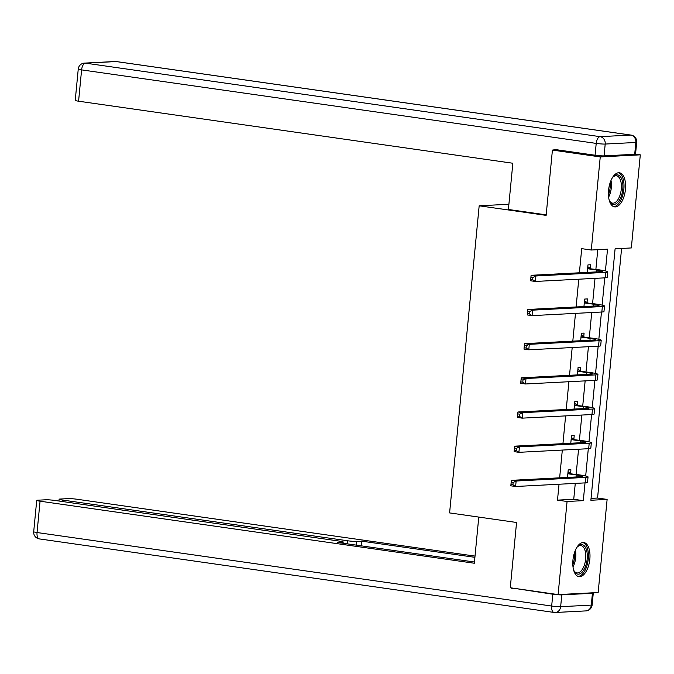 <?xml version="1.0" encoding="UTF-8"?>
<svg xmlns="http://www.w3.org/2000/svg" width="674" height="674" viewBox="0 0 674 674"><rect width="100%" height="100%" fill="white"/><g stroke="black" fill="none" stroke-linecap="round" stroke-linejoin="round"><path stroke-width="1.01" d="M572.951 560.035A17.221 8.332 -81.9 0 1 583.836 542.545A17.221 8.332 -81.9 0 1 589.843 559.159A17.221 8.332 -81.9 0 1 578.966 576.649A17.221 8.332 -81.9 0 1 572.951 560.035M608.563 190.27A17.221 8.332 -81.9 0 1 619.44 172.78A17.221 8.332 -81.9 0 1 625.447 189.394A17.221 8.332 -81.9 0 1 614.57 206.884A17.221 8.332 -81.9 0 1 608.563 190.27M635.515 154.161L640.3 154.843L631.336 247.939L615.101 248.782L590.879 500.26L607.122 499.417L598.158 592.513L558.106 594.594L567.07 501.49L583.305 500.647L585.015 482.887M591.064 498.381L597.56 498.044L621.588 248.445M597.56 498.044L607.122 499.417M558.106 594.594L510.277 587.762L516.562 522.476L449.6 512.914L479.172 205.797L508.895 204.256M605.421 270.948L607.518 249.178L591.283 250.02L581.713 248.647L579.387 272.793M578.772 279.204L576.101 306.965M575.486 313.376L572.807 341.137M572.192 347.548L569.522 375.308M568.898 381.72L566.227 409.48M565.612 415.892L562.942 443.652M562.318 450.064L559.647 477.824M559.032 484.235L557.499 500.125L573.743 499.282L575.267 483.393M576.135 474.42L578.562 449.221M579.421 440.248L581.847 415.049M582.715 406.068L585.142 380.877M586.001 371.896L588.427 346.706M589.295 337.725L591.721 312.534M592.589 303.553L595.016 278.362M595.875 269.381L597.771 249.683M590.323 268.311L590.668 264.756L587.964 264.89L587.239 272.38M587.037 302.483L587.374 298.927L584.67 299.062L583.945 306.56M583.743 336.655L584.088 333.099L581.376 333.234L580.659 340.732M580.457 370.826L580.794 367.271L578.09 367.406L577.365 374.904M577.163 404.998L577.508 401.443L574.796 401.586L574.08 409.076M573.869 439.17L574.214 435.615L571.51 435.758L570.785 443.248M570.583 473.342L570.92 469.786L568.216 469.93L567.5 477.419M479.172 205.797L546.134 215.368L552.419 150.083L557.297 149.83M552.419 150.083L600.248 156.916L640.3 154.843M557.499 500.125L567.07 501.49M591.283 250.02L600.248 156.916M585.681 475.987L588.309 448.716M588.966 441.815L591.595 414.544M592.261 407.644L594.889 380.372M595.555 373.463L598.175 346.2M598.841 339.292L601.469 312.028M602.135 305.12L604.755 277.857M573.743 499.282L583.305 500.647M588.191 268.808L596.717 270.03A11.045 0.91 -174.5 0 1 602.295 271.369A11.045 0.91 -174.5 0 1 600.871 271.673L531.095 275.295L535.881 275.978L605.648 272.363A16.564 1.373 5.5 0 0 607.788 271.9A16.564 1.373 5.5 0 0 599.422 269.886L587.618 268.446M587.787 266.702L590.896 268.673M532.881 277.494L535.881 275.978L535.35 281.454L530.573 280.772L531.095 275.295L530.758 279.407L532.671 279.685L532.881 277.494L530.969 277.216M532.671 279.685L535.35 281.454L605.126 277.84A16.564 1.373 5.5 0 0 607.266 277.376L607.788 271.9M530.573 280.772L530.758 279.407M612.211 178.037A14.904 7.212 -81.9 0 1 613.281 176.757A14.904 7.212 -81.9 0 1 622.515 181.896A14.904 7.212 -81.9 0 1 619.136 200.608A14.904 7.212 -81.9 0 1 609.768 201.349A14.904 7.212 -81.9 0 1 609.094 199.816M609.507 200.818A13.8 6.681 98.1 0 0 612.565 203.144A13.8 6.681 98.1 0 0 619.499 196.581A13.8 6.681 98.1 0 0 621.032 182.325A13.8 6.681 98.1 0 0 616.466 175.813A13.8 6.681 98.1 0 0 612.877 177.195M613.534 206.598A17.111 8.282 98.1 0 0 621.816 197.996A17.111 8.282 98.1 0 0 623.56 180.75A17.111 8.282 98.1 0 0 618.37 172.771M576.607 547.802A14.904 7.212 -81.9 0 1 577.677 546.521A14.904 7.212 -81.9 0 1 586.911 551.661A14.904 7.212 -81.9 0 1 583.532 570.373A14.904 7.212 -81.9 0 1 574.164 571.114A14.904 7.212 -81.9 0 1 573.49 569.581M573.903 570.575A13.8 6.681 98.1 0 0 576.961 572.908A13.8 6.681 98.1 0 0 583.895 566.345A13.8 6.681 98.1 0 0 585.428 552.09A13.8 6.681 98.1 0 0 580.862 545.578A13.8 6.681 98.1 0 0 577.273 546.959M577.93 576.363A17.111 8.282 98.1 0 0 586.212 567.761A17.111 8.282 98.1 0 0 587.955 550.515A17.111 8.282 98.1 0 0 582.766 542.536M546.176 214.863L508.398 209.471L512.847 163.251L78.58 101.21A6.622 0.548 -174.5 0 1 75.235 100.401L78.251 69.077A6.622 0.548 5.5 0 0 81.596 69.885L78.58 101.21M604.064 155.879L634.697 154.295L635.835 142.467L605.201 144.051L604.064 155.879A6.622 0.548 -174.5 0 1 595.075 155.231L553.944 149.35L553.876 150.007M636.694 142.281A6.622 6.622 0 0 0 631.033 135.086A6.622 3.201 98.1 0 0 630.729 135.07L116.113 61.553L85.472 63.145L600.096 136.662L630.729 135.07A6.622 5.771 -93 0 1 635.835 142.467A6.622 0.548 5.5 0 0 636.694 142.281L635.548 154.11A6.622 0.548 -174.5 0 1 634.697 154.295M478.776 517.084L474.336 563.245L40.061 501.203L37.045 532.527L551.669 606.044L552.806 594.215L511.709 587.964M347.228 543.842L347.523 540.759L62.471 500.041L62.328 501.515M347.523 540.759A6.622 0.548 5.5 0 0 356.504 541.416L356.15 545.114M474.9 557.331L361.593 541.146L356.504 541.416M475.018 556.109L77.198 499.274A6.622 0.548 5.5 0 0 68.209 498.625L59.978 499.046A6.622 0.548 5.5 0 0 59.127 499.232A6.622 0.548 5.5 0 0 62.471 500.041M592.429 593.28L561.787 594.864L560.65 606.693L591.292 605.109L592.429 593.28A6.622 0.548 5.5 0 0 593.28 593.095A6.622 0.548 5.5 0 0 592.665 592.8M342.232 543.126L342.325 542.149A6.622 0.548 5.5 0 0 343.184 541.963A6.622 0.548 5.5 0 0 339.831 541.163L54.788 500.437A6.622 0.548 5.5 0 0 45.798 499.788L37.567 500.209A6.622 0.548 5.5 0 0 36.716 500.394A6.622 0.548 5.5 0 0 40.061 501.203M342.325 542.149L337.236 542.41L474.454 562.015M513.63 588.242L511.676 588.343M552.806 594.215A6.622 0.548 5.5 0 0 561.787 594.864M361.146 545.83L361.593 541.146M584.897 302.98L593.423 304.201A11.045 0.91 -174.5 0 1 599.001 305.541A11.045 0.91 -174.5 0 1 597.577 305.853L527.809 309.467L532.586 310.15L602.362 306.535A16.564 1.373 5.5 0 0 604.502 306.072A16.564 1.373 5.5 0 0 596.136 304.058L584.324 302.618M584.493 300.874L587.61 302.845M529.587 311.666L532.586 310.15L532.064 315.626L527.279 314.943L527.809 309.467L527.464 313.579L529.376 313.857L529.587 311.666L527.675 311.388M529.376 313.857L532.064 315.626L601.831 312.011A16.564 1.373 5.5 0 0 603.971 311.548L604.502 306.072M527.279 314.943L527.464 313.579M581.611 337.16L590.138 338.373A11.045 0.91 -174.5 0 1 595.715 339.713A11.045 0.91 -174.5 0 1 594.291 340.025L524.515 343.639L529.301 344.321L599.068 340.707A16.564 1.373 5.5 0 0 601.208 340.244A16.564 1.373 5.5 0 0 592.842 338.23L581.039 336.789M581.207 335.045L584.316 337.017M526.301 345.838L529.301 344.321L528.77 349.798L523.993 349.115L524.515 343.639L524.178 347.75L526.091 348.028L526.301 345.838L524.389 345.56M526.091 348.028L528.77 349.798L598.546 346.183A16.564 1.373 5.5 0 0 600.677 345.72L601.208 340.244M523.993 349.115L524.178 347.75M578.317 371.332L586.843 372.545A11.045 0.91 -174.5 0 1 592.421 373.885A11.045 0.91 -174.5 0 1 590.997 374.196L521.229 377.811L526.006 378.502L595.782 374.879A16.564 1.373 5.5 0 0 597.922 374.415A16.564 1.373 5.5 0 0 589.548 372.41L577.744 370.961M577.913 369.217L581.03 371.189M523.007 380.01L526.006 378.502L525.484 383.978L520.699 383.287L521.229 377.811L520.884 381.922L522.797 382.2L523.007 380.01L521.095 379.732M522.797 382.2L525.484 383.978L595.252 380.355A16.564 1.373 5.5 0 0 597.391 379.892L597.922 374.415M520.699 383.287L520.884 381.922M575.032 405.504L583.558 406.717A11.045 0.91 -174.5 0 1 589.135 408.056A11.045 0.91 -174.5 0 1 587.711 408.368L517.935 411.991L522.721 412.673L592.488 409.051A16.564 1.373 5.5 0 0 594.628 408.587A16.564 1.373 5.5 0 0 586.262 406.582L574.459 405.141M574.627 403.389L577.736 405.36M519.721 414.181L522.721 412.673L522.19 418.15L517.405 417.467L517.935 411.991L517.59 416.102L519.511 416.372L519.721 414.181L517.801 413.912M519.511 416.372L522.19 418.15L591.966 414.527A16.564 1.373 5.5 0 0 594.097 414.063L594.628 408.587M517.405 417.467L517.59 416.102M571.737 439.675L580.263 440.889A11.045 0.91 -174.5 0 1 585.841 442.228A11.045 0.91 -174.5 0 1 584.417 442.54L514.641 446.163L519.427 446.845L589.202 443.222A16.564 1.373 5.5 0 0 591.334 442.759A16.564 1.373 5.5 0 0 582.968 440.754L571.164 439.313M571.333 437.561L574.45 439.532M516.427 448.353L519.427 446.845L518.904 452.321L514.119 451.639L514.641 446.163L514.304 450.274L516.217 450.544L516.427 448.353L514.515 448.084M516.217 450.544L518.904 452.321L588.672 448.699A16.564 1.373 5.5 0 0 590.812 448.235L591.334 442.759M514.119 451.639L514.304 450.274M568.452 473.847L576.978 475.06A11.045 0.91 -174.5 0 1 582.555 476.4A11.045 0.91 -174.5 0 1 581.123 476.712L511.355 480.335L516.141 481.017L585.908 477.394A16.564 1.373 5.5 0 0 588.048 476.931A16.564 1.373 5.5 0 0 579.682 474.926L567.879 473.485M568.047 471.733L571.156 473.704M513.133 482.525L516.141 481.017L515.61 486.493L510.825 485.811L511.355 480.335L511.01 484.446L512.922 484.716L513.133 482.525L511.221 482.255M512.922 484.716L515.61 486.493L585.386 482.87A16.564 1.373 5.5 0 0 587.517 482.407L588.048 476.931M510.825 485.811L511.01 484.446M596.717 270.03L596.541 271.9M605.648 272.363L605.126 277.84M610.981 180.497A13.8 6.681 -81.9 0 1 611.065 180.902A13.8 6.681 -81.9 0 1 608.614 197.111M608.428 194.778A13.345 6.462 98.1 0 0 610.155 182.688M575.377 550.262A13.8 6.681 -81.9 0 1 575.461 550.666A13.8 6.681 -81.9 0 1 573.01 566.876M572.824 564.542A13.345 6.462 98.1 0 0 574.551 552.453M595.075 155.231L596.212 143.402L81.596 69.885A6.622 3.201 98.1 0 1 85.472 63.145A6.622 5.771 -93 0 0 84.494 63.095L115.136 61.511A6.622 5.771 87 0 1 116.113 61.553A6.622 3.201 98.1 0 1 116.417 61.57A6.622 6.622 0 0 0 115.136 61.511M116.712 61.637A6.622 3.201 98.1 0 0 116.417 61.57L631.033 135.086M596.212 143.402A6.622 0.548 5.5 0 0 605.201 144.051A6.622 5.771 87 0 0 600.096 136.662A6.622 3.201 98.1 0 0 596.212 143.402M33.7 531.719A6.622 6.622 0 0 0 39.353 538.914A6.622 3.201 98.1 0 1 37.045 532.527A6.622 0.548 -174.5 0 1 33.7 531.719L36.716 500.394M592.143 604.923A6.622 0.548 -174.5 0 1 591.292 605.109A6.622 5.771 -93 0 1 585.891 610.905A6.622 6.622 0 0 0 592.143 604.923L593.28 593.095M551.669 606.044A6.622 3.201 98.1 0 0 553.977 612.43A6.622 3.201 98.1 0 0 554.281 612.447A6.622 5.771 87 0 0 555.258 612.489A6.622 5.771 87 0 0 560.65 606.693A6.622 0.548 -174.5 0 1 551.669 606.044M593.423 304.201L593.246 306.072M602.362 306.535L601.831 312.011M590.138 338.373L589.952 340.244M599.068 340.707L598.546 346.183M586.843 372.545L586.666 374.415M595.782 374.879L595.252 380.355M583.558 406.717L583.372 408.596M592.488 409.051L591.966 414.527M580.263 440.889L580.087 442.767M589.202 443.222L588.672 448.699M576.978 475.06L576.792 476.939M585.908 477.394L585.386 482.87M84.494 63.095A6.622 6.622 0 0 0 78.251 69.077M585.891 610.905L555.258 612.489A6.622 6.622 0 0 1 553.977 612.43L39.353 538.914M343.184 541.963L343.058 543.244M59.127 499.232L58.95 501.035"/></g></svg>
